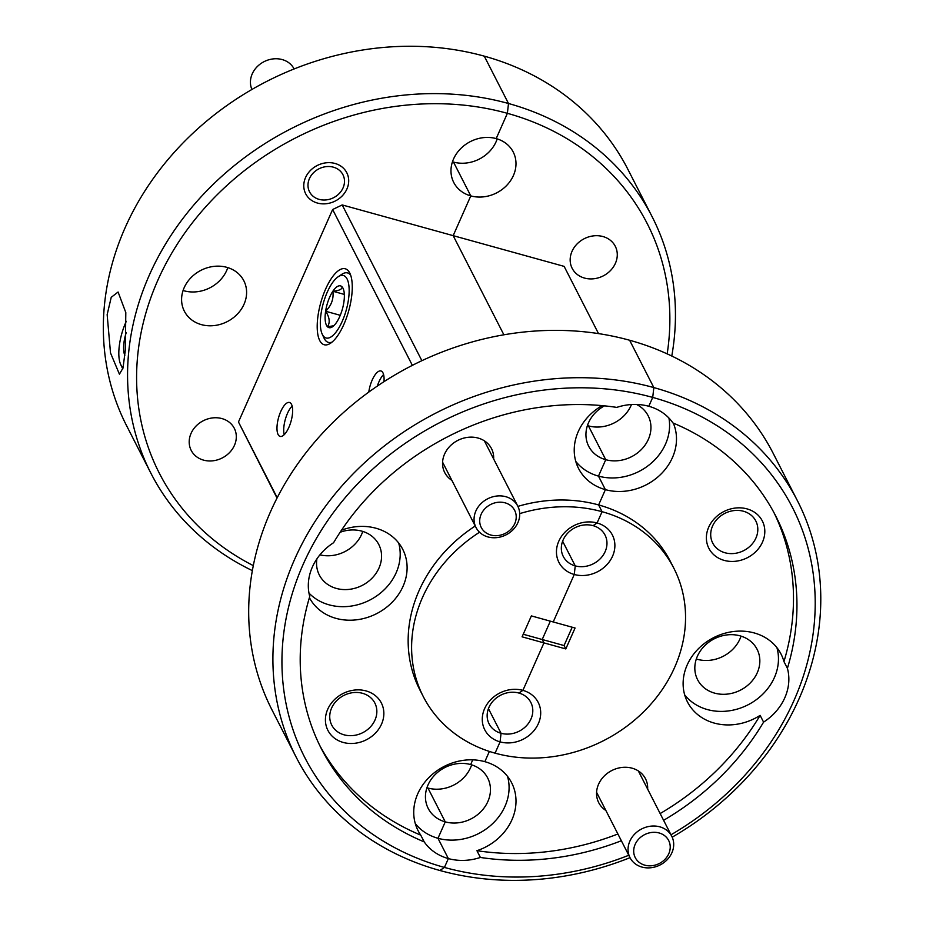 <?xml version="1.0" encoding="UTF-8"?>
<svg xmlns="http://www.w3.org/2000/svg" width="926" height="926" viewBox="0 0 926 926"><rect width="100%" height="100%" fill="white"/><g stroke="black" fill="none" stroke-linecap="round" stroke-linejoin="round"><path stroke-width="1.39" d="M671.003 834.766A274.015 236.338 152.9 0 0 794.033 700.369A274.015 236.338 152.9 0 0 652.714 397.416L653.837 387.589A281.527 242.82 -27.1 0 1 797.471 500.816A281.527 242.82 -27.1 0 1 799.034 698.852A281.527 242.82 -27.1 0 1 672.195 837.173M667.171 353.871A274.015 236.338 152.9 0 0 507.379 113.319L508.501 103.504A281.527 242.82 -27.1 0 1 652.135 216.73A281.527 242.82 -27.1 0 1 671.778 356.035M747.016 508.883A30.026 25.905 152.9 0 0 708.703 527.183A30.026 25.905 152.9 0 0 724.19 560.392A30.026 25.905 152.9 0 0 762.503 542.08A30.026 25.905 152.9 0 0 747.016 508.883M743.462 511.245A24.215 20.881 152.9 0 0 717.476 518.791A24.215 20.881 152.9 0 0 712.707 543.041A24.215 20.881 152.9 0 0 725.058 552.776A24.215 20.881 152.9 0 0 751.032 545.24A24.215 20.881 152.9 0 0 755.813 520.979A24.215 20.881 152.9 0 0 743.462 511.245M572.036 251.305A24.215 20.881 -27.1 0 1 593.554 235.864A24.215 20.881 -27.1 0 1 615.281 246.281A24.215 20.881 -27.1 0 1 615.408 263.308A24.215 20.881 -27.1 0 1 593.89 278.749A24.215 20.881 -27.1 0 1 572.164 268.332A24.215 20.881 -27.1 0 1 572.036 251.305M647.644 789.126A26.275 22.664 152.9 0 0 632.099 768.186A26.275 22.664 152.9 0 0 600.245 781.058A26.275 22.664 152.9 0 0 605.882 810.493M497.193 138.888A33.405 28.81 -27.1 0 1 496.105 141.713A33.405 28.81 -27.1 0 1 453.485 162.073L470.79 195.895L453.485 162.073A33.405 28.81 -27.1 0 1 452.467 161.772M513.409 175.535A33.405 28.81 -27.1 0 1 470.79 195.895L453.173 235.655L470.79 195.895A33.405 28.81 -27.1 0 1 453.74 182.457A33.405 28.81 -27.1 0 1 460.338 148.993A33.405 28.81 -27.1 0 1 496.186 138.599L507.379 113.319L496.186 138.599A33.405 28.81 -27.1 0 1 513.224 152.026A33.405 28.81 -27.1 0 1 513.409 175.535M740.036 635.838A33.405 28.81 152.9 0 0 704.188 646.232A33.405 28.81 152.9 0 0 697.591 679.707A33.405 28.81 152.9 0 0 714.64 693.134A33.405 28.81 152.9 0 0 750.488 682.74A33.405 28.81 152.9 0 0 757.074 649.276A33.405 28.81 152.9 0 0 740.036 635.838M696.317 659.023A33.405 28.81 152.9 0 0 697.336 659.312A33.405 28.81 152.9 0 0 741.043 636.139M787.413 668.34L783.952 661.581A52.55 45.328 152.9 0 0 781.035 654.08A52.55 45.328 152.9 0 0 754.227 632.944A52.55 45.328 152.9 0 0 697.834 649.311A52.55 45.328 152.9 0 0 687.474 701.954A52.55 45.328 152.9 0 0 714.282 723.09A52.55 45.328 152.9 0 0 760.119 715.358L763.58 722.13A52.55 45.328 152.9 0 0 787.413 668.34A255.252 220.156 152.9 0 0 775.814 516.164A255.252 220.156 152.9 0 0 672.936 422.939A52.55 45.328 152.9 0 0 648.79 406.271L652.714 397.416L648.79 406.271A52.55 45.328 152.9 0 0 616.762 407.394A255.252 220.156 152.9 0 0 333.58 542.717A52.55 45.328 152.9 0 0 309.747 596.494A255.252 220.156 152.9 0 0 321.345 748.671A255.252 220.156 152.9 0 0 424.212 841.896L420.751 835.136A255.252 220.156 152.9 0 1 319.644 745.28M684.673 694.847A52.55 45.328 152.9 0 0 707.36 709.559A52.55 45.328 152.9 0 0 760.605 696.213A52.55 45.328 152.9 0 0 776.914 647.656M797.471 500.816L773.256 453.474A281.527 242.82 152.9 0 0 629.622 340.247L653.837 387.589L652.714 397.416A274.015 236.338 152.9 0 0 303.115 564.478A274.015 236.338 152.9 0 0 444.434 867.43A274.015 236.338 152.9 0 0 628.777 855.265M652.135 216.73L627.909 169.377A281.527 242.82 152.9 0 0 484.275 56.15L508.501 103.504L507.379 113.319A274.015 236.338 152.9 0 0 157.779 280.381A274.015 236.338 152.9 0 0 253.296 565.612M575.243 565.879L574.259 574.479L553.216 621.959L575.069 628.013L565.798 648.929L543.944 642.887L522.901 690.368L518.884 693.042L522.901 690.368L543.944 642.887L542.208 639.507L550.333 621.161L542.208 639.507L543.944 642.887L522.09 636.833L531.362 615.906L553.216 621.959L574.259 574.479A30.026 25.905 152.9 0 0 612.572 556.167A30.026 25.905 152.9 0 0 597.085 522.97L593.068 525.644L597.085 522.97L602.074 511.696L597.085 522.97A30.026 25.905 152.9 0 0 558.772 541.27A30.026 25.905 152.9 0 0 574.259 574.479L575.243 565.879A23.463 20.233 152.9 0 0 600.407 558.575A23.463 20.233 152.9 0 0 605.037 535.078A23.463 20.233 152.9 0 0 593.068 525.644A23.463 20.233 152.9 0 0 567.893 532.948A23.463 20.233 152.9 0 0 563.274 556.445A23.463 20.233 152.9 0 0 575.243 565.879L562.626 541.224L575.243 565.879M479.541 532.23A140.764 121.41 152.9 0 0 423.263 696.537A140.764 121.41 152.9 0 0 495.074 753.151L500.075 741.876L501.059 733.288L488.442 708.622L501.059 733.288L500.075 741.876L495.074 753.151A140.764 121.41 152.9 0 0 646.117 709.316A140.764 121.41 152.9 0 0 673.897 568.309A140.764 121.41 152.9 0 0 602.074 511.696L598.613 504.936L605.396 489.646A52.55 45.328 152.9 0 0 660.689 474.378A52.55 45.328 152.9 0 0 673.295 423.089M604.447 405.854A33.405 28.81 152.9 0 0 588.705 446.263A33.405 28.81 152.9 0 0 605.743 459.701L588.438 425.879L605.743 459.701L598.474 476.114L605.396 489.646L598.474 476.114L605.743 459.701A33.405 28.81 152.9 0 0 641.591 449.295A33.405 28.81 152.9 0 0 648.188 415.832A33.405 28.81 152.9 0 0 636.498 404.442M412.359 365.353L332.631 209.519L342.203 204.935L453.173 235.655L503.883 334.795L453.173 235.655L564.131 266.375L598.52 333.603M470.651 764.563L472.735 759.852L470.651 764.563A33.405 28.81 152.9 0 0 434.803 774.969A33.405 28.81 152.9 0 0 428.206 808.433A33.405 28.81 152.9 0 0 445.256 821.871A33.405 28.81 152.9 0 0 481.103 811.465A33.405 28.81 152.9 0 0 487.689 778.002A33.405 28.81 152.9 0 0 470.651 764.563M630.016 857.673A281.527 242.82 -27.1 0 1 439.85 870.486L444.434 867.43L448.358 858.576L437.975 838.285L445.256 821.871L437.975 838.285L448.358 858.576A52.55 45.328 152.9 0 0 480.386 857.453L476.925 850.693A52.55 45.328 152.9 0 0 511.65 782.806A52.55 45.328 152.9 0 0 484.842 761.67L489.379 751.426L484.842 761.67A52.55 45.328 152.9 0 0 428.449 778.037A52.55 45.328 152.9 0 0 418.089 830.68A52.55 45.328 152.9 0 0 420.751 835.136M424.212 841.896A52.55 45.328 152.9 0 0 448.358 858.576L444.434 867.43L439.85 870.486A281.527 242.82 -27.1 0 1 296.216 757.26A281.527 242.82 -27.1 0 1 351.764 475.246A281.527 242.82 -27.1 0 1 653.837 387.589L629.622 340.247A281.527 242.82 152.9 0 0 327.538 427.905A281.527 242.82 152.9 0 0 272.001 709.918L296.216 757.26M426.932 787.748A33.405 28.81 152.9 0 0 427.951 788.049L445.256 821.871L427.951 788.049A33.405 28.81 152.9 0 0 471.658 764.864M783.952 661.581A255.252 220.156 152.9 0 0 774.055 512.807M500.075 741.876A30.026 25.905 152.9 0 0 538.388 723.565A30.026 25.905 152.9 0 0 522.901 690.368A30.026 25.905 152.9 0 0 484.587 708.679A30.026 25.905 152.9 0 0 500.075 741.876M480.386 857.453A255.252 220.156 152.9 0 0 621.358 840.75M663.606 820.32A255.252 220.156 152.9 0 0 763.58 722.13M587.431 425.578A33.405 28.81 152.9 0 0 588.438 425.879A33.405 28.81 152.9 0 0 631.486 404.523M565.798 648.929L564.061 645.549L523.236 634.252M564.061 645.549L572.199 627.215M476.925 850.693A255.252 220.156 152.9 0 0 617.897 833.99M660.145 813.56A255.252 220.156 152.9 0 0 760.119 715.358M673.897 568.309L670.436 561.55A140.764 121.41 152.9 0 0 598.613 504.936L602.074 511.696A140.764 121.41 152.9 0 0 519.694 513.629M575.775 461.403A52.55 45.328 152.9 0 0 598.474 476.114A52.55 45.328 152.9 0 0 650.017 464.227A52.55 45.328 152.9 0 0 668.919 418.02M415.288 823.573A52.55 45.328 152.9 0 0 437.975 838.285A52.55 45.328 152.9 0 0 491.22 824.939A52.55 45.328 152.9 0 0 507.529 776.382M501.059 733.288A23.463 20.233 152.9 0 0 526.234 725.984A23.463 20.233 152.9 0 0 530.853 702.475A23.463 20.233 152.9 0 0 518.884 693.042A23.463 20.233 152.9 0 0 493.72 700.345A23.463 20.233 152.9 0 0 489.09 723.854A23.463 20.233 152.9 0 0 501.059 733.288M252.347 570.613A281.527 242.82 -27.1 0 1 150.88 473.174A281.527 242.82 -27.1 0 1 149.317 275.138A281.527 242.82 -27.1 0 1 508.501 103.504L484.275 56.15A281.527 242.82 152.9 0 0 182.191 143.808A281.527 242.82 152.9 0 0 126.654 425.821L150.88 473.174M366.048 690.923A30.026 25.905 152.9 0 0 327.735 709.235A30.026 25.905 152.9 0 0 343.222 742.444A30.026 25.905 152.9 0 0 381.535 724.132A30.026 25.905 152.9 0 0 366.048 690.923M362.494 693.296A24.215 20.881 152.9 0 0 336.52 700.832A24.215 20.881 152.9 0 0 331.74 725.093A24.215 20.881 152.9 0 0 344.09 734.827A24.215 20.881 152.9 0 0 370.064 727.292A24.215 20.881 152.9 0 0 374.845 703.031A24.215 20.881 152.9 0 0 362.494 693.296M191.069 433.356A24.215 20.881 -27.1 0 1 212.586 417.915A24.215 20.881 -27.1 0 1 234.313 428.333A24.215 20.881 -27.1 0 1 234.44 445.36A24.215 20.881 -27.1 0 1 212.922 460.801A24.215 20.881 -27.1 0 1 191.196 450.383A24.215 20.881 -27.1 0 1 191.069 433.356M317.468 203.06A23.081 19.909 -27.1 0 1 305.684 193.777A23.081 19.909 -27.1 0 1 310.245 170.65A23.081 19.909 -27.1 0 1 335.015 163.462A23.081 19.909 -27.1 0 1 346.787 172.745A23.081 19.909 -27.1 0 1 342.238 195.872A23.081 19.909 -27.1 0 1 317.468 203.06M493.651 458.995A26.275 22.664 152.9 0 0 478.105 438.056A26.275 22.664 152.9 0 0 446.251 450.916A26.275 22.664 152.9 0 0 451.876 480.363M227.808 267.626A33.405 28.81 -27.1 0 1 226.72 270.438A33.405 28.81 -27.1 0 1 183.082 290.509M184.17 287.685A33.405 28.81 -27.1 0 1 213.871 266.387A33.405 28.81 -27.1 0 1 243.839 280.763A33.405 28.81 -27.1 0 1 244.024 304.26A33.405 28.81 -27.1 0 1 214.334 325.558A33.405 28.81 -27.1 0 1 184.355 311.194A33.405 28.81 -27.1 0 1 184.17 287.685M316.912 558.853A33.405 28.81 152.9 0 0 319.32 574.988A33.405 28.81 152.9 0 0 336.358 588.427A33.405 28.81 152.9 0 0 372.206 578.021A33.405 28.81 152.9 0 0 378.803 544.557A33.405 28.81 152.9 0 0 361.753 531.119A33.405 28.81 152.9 0 0 340.108 532.288M309.4 597.64A52.55 45.328 152.9 0 0 336.011 618.371A52.55 45.328 152.9 0 0 392.392 602.004A52.55 45.328 152.9 0 0 402.764 549.373A52.55 45.328 152.9 0 0 375.956 528.237A52.55 45.328 152.9 0 0 341.486 530.216M308.971 593.08A52.55 45.328 152.9 0 0 329.089 604.84A52.55 45.328 152.9 0 0 382.322 591.506A52.55 45.328 152.9 0 0 398.643 542.937M125.311 350.155L123.019 368.027L119.419 374.173L110.518 352.968L107.15 314.643L111.224 297.327L118.088 292.014L125.809 312.56L125.311 350.155M325.651 289.005A39.413 14.538 -74.5 0 0 324.227 344.75A39.413 14.538 -74.5 0 0 343.824 324.517A39.413 14.538 -74.5 0 0 345.259 268.783A39.413 14.538 -74.5 0 0 325.651 289.005M280.752 411.514A17.606 6.494 -74.5 0 0 280.115 436.412A17.606 6.494 -74.5 0 0 288.866 427.372A17.606 6.494 -74.5 0 0 289.502 402.474A17.606 6.494 -74.5 0 0 280.752 411.514M292.13 406.063A17.606 6.494 -74.5 0 0 287.477 413.366A17.606 6.494 -74.5 0 0 284.213 434.676M383.977 381.674A17.606 6.494 -74.5 0 0 380.956 370.967A17.606 6.494 -74.5 0 0 372.206 380.007A17.606 6.494 -74.5 0 0 368.78 392.092M383.584 374.555A17.606 6.494 -74.5 0 0 378.931 381.859A17.606 6.494 -74.5 0 0 377.322 386.084M602.132 405.623A52.55 45.328 152.9 0 0 578.576 468.51A52.55 45.328 152.9 0 0 605.396 489.646L598.613 504.936A140.764 121.41 152.9 0 0 517.889 506.372M277.024 498.084L238.468 421.99L277.21 497.713M332.631 209.519L238.468 421.99M319.921 554.836A33.405 28.81 152.9 0 0 362.772 531.42M342.203 204.935L421.886 360.689M475.235 526.014A140.764 121.41 152.9 0 0 419.802 689.766L423.263 696.537M348.882 285.613A32.433 11.969 -74.5 0 0 338.106 276.805A32.433 11.969 -74.5 0 0 320.604 327.92A32.433 11.969 -74.5 0 0 322.225 334.182A32.433 11.969 -74.5 0 0 339.784 326.299A32.433 11.969 -74.5 0 0 348.882 285.613M338.106 276.805L341.706 274.374A36.033 13.288 105.5 0 1 347.586 272.927A36.033 13.288 105.5 0 1 350.618 275.091M344.183 292.628A21.668 7.998 -74.5 0 0 343.106 288.437A21.668 7.998 -74.5 0 0 341.983 286.759A21.668 7.998 -74.5 0 0 332.862 291.239A21.668 7.998 -74.5 0 0 325.616 311.252A21.668 7.998 -74.5 0 0 327.503 326.774A21.668 7.998 -74.5 0 0 332.492 326.785A21.668 7.998 -74.5 0 0 336.624 322.283A21.668 7.998 -74.5 0 0 343.859 302.281A21.668 7.998 -74.5 0 0 344.183 292.628M332.075 342.099A36.033 13.288 105.5 0 1 328.36 342.389A36.033 13.288 105.5 0 1 324.054 338.129L322.225 334.182M341.983 286.759C342.354 289.178 339.31 290.671 332.862 291.239C333.846 298.797 331.439 305.464 325.616 311.252C329.621 317.352 330.258 322.526 327.503 326.774L332.978 325.871M344.333 294.422L332.862 291.239M340.259 315.303L325.616 311.252M512.472 507.24A18.763 16.193 152.9 0 0 486.879 506.927A18.763 16.193 152.9 0 0 483.453 530.621A18.763 16.193 152.9 0 0 509.057 530.934A18.763 16.193 152.9 0 0 512.472 507.24M478.742 531.431A23.463 20.233 -27.1 0 1 475.999 527.496A23.463 20.233 -27.1 0 1 485.259 500.19A23.463 20.233 -27.1 0 1 515.018 502.205A23.463 20.233 -27.1 0 1 517.773 506.128A23.463 20.233 -27.1 0 1 508.501 533.445A23.463 20.233 -27.1 0 1 478.742 531.431M666.477 837.37A18.763 16.193 152.9 0 0 640.873 837.058A18.763 16.193 152.9 0 0 637.447 860.763A18.763 16.193 152.9 0 0 663.051 861.076A18.763 16.193 152.9 0 0 666.477 837.37M632.736 861.562A23.463 20.233 -27.1 0 1 629.993 857.638A23.463 20.233 -27.1 0 1 639.264 830.333A23.463 20.233 -27.1 0 1 669.023 832.335A23.463 20.233 -27.1 0 1 671.767 836.271A23.463 20.233 -27.1 0 1 662.495 863.576A23.463 20.233 -27.1 0 1 632.736 861.562M318.278 199.113A18.763 16.193 152.9 0 0 342.678 188.707A18.763 16.193 152.9 0 0 334.193 167.421A18.763 16.193 152.9 0 0 309.805 177.815A18.763 16.193 152.9 0 0 318.278 199.113M294.121 68.964A23.463 20.233 152.9 0 0 283.194 59.877A23.463 20.233 152.9 0 0 257.81 66.07A23.463 20.233 152.9 0 0 251.93 89.463M122.799 368.965A36.033 13.288 105.5 0 1 122.556 368.467L120.716 364.531A32.433 11.969 -74.5 0 0 123.1 367.645M126.295 321.322A32.433 11.969 -74.5 0 0 120.716 364.531M126.272 332.492A21.668 7.998 -74.5 0 0 123.91 352.135A21.668 7.998 -74.5 0 0 124.836 355.364M125.114 352.47L123.91 352.135M347.586 272.927L350.028 273.61M328.36 342.389L330.802 343.06M475.999 527.496L442.582 462.19M517.773 506.128L484.356 440.822M629.993 857.638L596.587 792.32M671.767 836.271L638.35 770.953"/></g></svg>
